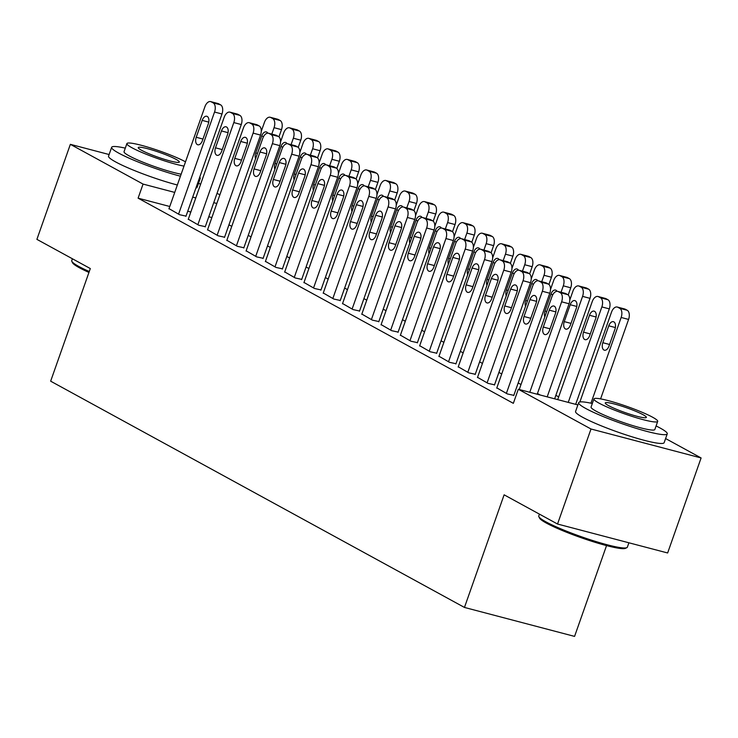 <?xml version="1.0" encoding="UTF-8"?>
<svg xmlns="http://www.w3.org/2000/svg" width="738" height="738" viewBox="0 0 738 738"><rect width="100%" height="100%" fill="white"/><g stroke="black" fill="none" stroke-linecap="round" stroke-linejoin="round"><path stroke-width="1.11" d="M558.684 396.878L555.862 395.328M665.602 438.547L701.1 457.957L591 428.999L518.297 389.258L577.882 404.922M591 428.999L557.531 524.026L667.641 552.974L701.1 457.957M606.544 545.594L574.57 636.396L464.46 607.439L50.654 381.177L90.313 268.558L36.9 239.361L70.359 144.334L109.104 154.528M198.577 183.19L200.588 184.297M217.046 193.291L219.869 194.841M496.822 387.884L507.347 393.926L513.814 395.356M518.187 382.967L521.01 384.507M458.261 366.795L468.778 372.847L475.254 374.267M479.617 361.878L482.44 363.428M419.691 345.707L430.208 351.758L436.684 353.188M441.047 340.79L443.879 342.34M381.131 324.619L391.647 330.67L398.123 332.1M402.487 319.702L405.31 321.251M342.561 303.53L353.078 309.582L359.554 311.012M363.917 298.622L366.749 300.163M304.001 282.451L314.517 288.493L320.993 289.923M325.357 277.534L328.179 279.075M265.431 261.363L275.947 267.414L282.423 268.844M286.787 256.446L289.619 257.996M226.87 240.274L237.387 246.326L243.863 247.756M248.226 235.357L251.049 236.907M188.301 219.186L198.817 225.238L205.293 226.667M211.871 217.562L208.789 216.751M190.828 212.027L187.738 211.216M169.777 206.492L138.098 198.162L513.344 403.335L518.297 389.258M169.02 208.642L179.537 214.693L186.013 216.123M228.946 224.813L231.769 226.363M207.581 229.73L218.097 235.782L224.573 237.212M267.507 245.902L270.329 247.451M246.151 250.819L256.667 256.87L263.143 258.3M306.076 266.99L308.899 268.531M284.711 271.907L295.237 277.958L301.704 279.379M344.637 288.078L347.46 289.619M323.281 292.995L333.797 299.038L340.273 300.467M383.206 309.167L386.029 310.707M361.851 314.074L372.367 320.126L378.843 321.556M421.767 330.246L424.59 331.796M400.411 335.163L410.928 341.214L417.404 342.644M460.337 351.334L463.16 352.884M438.981 356.251L449.497 362.303L455.973 363.733M498.897 372.422L501.729 373.963M477.541 377.339L488.058 383.382L494.534 384.812M537.467 393.511L540.234 395.024M138.098 198.162L143.061 184.085L70.359 144.334M557.531 524.026L504.119 494.82L464.46 607.439M216.824 203.485L213.743 202.673M195.782 197.95L192.701 197.138M174.731 192.415L143.061 184.085M168.928 208.9L204.896 106.77A7.509 4.308 -75.3 0 1 210.662 101.604A7.509 4.308 -75.3 0 1 211.234 101.835L213.162 102.886A7.509 4.308 -75.3 0 1 214.537 112.038L178.568 214.168M185.921 216.372L221.981 113.993L214.537 112.038M202.175 120.386A6.005 3.45 104.7 0 1 206.788 116.263A6.005 3.45 104.7 0 1 208.337 123.753L202.397 140.654A6.005 3.45 104.7 0 1 197.775 144.777A6.005 3.45 104.7 0 1 196.225 137.277L202.175 120.386L208.771 122.121M210.662 101.604L218.107 103.569A7.509 4.308 104.7 0 1 218.669 103.79L220.597 104.842A7.509 4.308 104.7 0 1 221.981 113.993M278.964 136.834L281.492 129.648A7.509 4.308 104.7 0 0 280.117 120.497L278.189 119.445A7.509 4.308 104.7 0 0 277.617 119.215L270.182 117.259A7.509 4.308 -75.3 0 0 264.416 122.416L261.261 131.355M270.182 117.259A7.509 4.308 -75.3 0 1 270.745 117.49L272.673 118.541A7.509 4.308 -75.3 0 1 274.056 127.683L271.796 134.104M267.783 133.154A6.005 3.45 -75.3 0 0 266.298 131.908A6.005 3.45 -75.3 0 0 261.686 136.032L255.735 152.923A6.005 3.45 -75.3 0 0 255.588 158.716M188.218 219.435L224.177 117.305A7.509 4.308 -75.3 0 1 229.942 112.148A7.509 4.308 -75.3 0 1 230.514 112.379L232.442 113.431A7.509 4.308 -75.3 0 1 233.817 122.582L197.858 224.712M205.21 226.917L241.261 124.537L233.817 122.582M221.455 130.93A6.005 3.45 104.7 0 1 226.068 126.798A6.005 3.45 104.7 0 1 227.627 134.298L221.677 151.198A6.005 3.45 104.7 0 1 217.064 155.321A6.005 3.45 104.7 0 1 215.505 147.821L221.455 130.93L228.051 132.665M229.942 112.148L237.387 114.104A7.509 4.308 104.7 0 1 237.95 114.335L239.887 115.386A7.509 4.308 104.7 0 1 241.261 124.537M207.498 229.979L243.466 127.849A7.509 4.308 -75.3 0 1 249.232 122.692A7.509 4.308 -75.3 0 1 249.795 122.923L251.723 123.975A7.509 4.308 -75.3 0 1 253.106 133.126L217.138 235.256M224.49 237.461L260.542 135.082L253.106 133.126M240.736 141.475A6.005 3.45 104.7 0 1 245.348 137.342A6.005 3.45 104.7 0 1 246.907 144.842L240.957 161.733A6.005 3.45 104.7 0 1 236.344 165.865A6.005 3.45 104.7 0 1 234.785 158.366L240.736 141.475L247.341 143.209M249.232 122.692L256.667 124.648A7.509 4.308 104.7 0 1 257.239 124.879L259.167 125.93A7.509 4.308 104.7 0 1 260.542 135.082M298.244 147.379L300.772 140.183A7.509 4.308 104.7 0 0 299.397 131.041L297.469 129.989A7.509 4.308 104.7 0 0 296.897 129.759L289.462 127.803A7.509 4.308 -75.3 0 0 283.696 132.96L280.541 141.899M289.462 127.803A7.509 4.308 -75.3 0 1 290.034 128.034L291.962 129.085A7.509 4.308 -75.3 0 1 293.337 138.227L291.076 144.648M287.064 143.698A6.005 3.45 -75.3 0 0 285.578 142.452A6.005 3.45 -75.3 0 0 280.966 146.576L275.016 163.467A6.005 3.45 -75.3 0 0 274.868 169.26M317.524 157.923L320.061 150.727A7.509 4.308 104.7 0 0 318.678 141.585L316.75 140.524A7.509 4.308 104.7 0 0 316.187 140.303L308.742 138.347A7.509 4.308 -75.3 0 0 302.977 143.504L299.831 152.443M308.742 138.347A7.509 4.308 -75.3 0 1 309.314 138.569L311.242 139.63A7.509 4.308 -75.3 0 1 312.617 148.772L310.357 155.192M306.344 154.242A6.005 3.45 -75.3 0 0 304.868 152.997A6.005 3.45 -75.3 0 0 300.255 157.12L294.305 174.011A6.005 3.45 -75.3 0 0 294.158 179.804M88.947 272.433A45.83 5.286 -160.6 0 1 79.353 267.737A45.83 5.286 -160.6 0 1 72.518 262.746L71.835 261.335A46.955 5.415 19.4 0 0 78.828 266.455A46.955 5.415 19.4 0 0 89.27 271.529M125.294 148.135A46.955 5.415 19.4 0 0 111.65 147.314A46.955 5.415 19.4 0 0 118.735 153.126A46.955 5.415 19.4 0 0 180.45 176.197M199.011 179.205A46.955 5.415 19.4 0 0 200.219 178.504A46.955 5.415 19.4 0 0 199.721 177.203M111.65 147.314L108.551 156.115A46.955 5.415 19.4 0 0 115.635 161.926A46.955 5.415 19.4 0 0 177.351 184.998M195.911 188.006A46.955 5.415 19.4 0 0 197.12 187.304L200.219 178.504M181.151 174.196A33.81 3.902 -160.6 0 1 129.15 155.866A33.81 3.902 -160.6 0 1 124.049 151.677L126.899 143.587A33.81 3.902 19.4 0 0 132.001 147.775A33.81 3.902 19.4 0 0 184.002 166.096M176.041 159.353A21.789 2.518 19.4 0 0 153.356 150.368A21.789 2.518 19.4 0 0 138.237 147.582A21.789 2.518 19.4 0 0 141.53 150.275A21.789 2.518 19.4 0 0 164.214 159.27A21.789 2.518 19.4 0 0 179.334 162.056A21.789 2.518 19.4 0 0 176.041 159.353M72.398 258.77L71.743 260.634A46.955 5.415 19.4 0 0 71.835 261.335M185.506 161.825A33.81 3.902 19.4 0 0 150.303 147.886A33.81 3.902 19.4 0 0 126.899 143.587M626.839 547.67L625.409 548.343A45.83 5.286 -160.6 0 1 591.655 541.24A45.83 5.286 -160.6 0 1 546.378 523.094A45.83 5.286 -160.6 0 1 539.552 518.104L538.86 516.692A46.955 5.415 19.4 0 0 545.862 521.803A46.955 5.415 19.4 0 0 592.254 540.391A46.955 5.415 19.4 0 0 626.839 547.67A46.955 5.415 19.4 0 0 627.346 547.181L628.896 542.79M592.328 403.492A46.955 5.415 19.4 0 0 578.675 402.671A46.955 5.415 19.4 0 0 585.769 408.483A46.955 5.415 19.4 0 0 634.662 427.865A46.955 5.415 19.4 0 0 667.253 433.861A46.955 5.415 19.4 0 0 660.159 428.049A46.955 5.415 19.4 0 0 656.1 425.946M578.675 402.671L575.575 411.472A46.955 5.415 19.4 0 0 582.669 417.284A46.955 5.415 19.4 0 0 631.562 436.665A46.955 5.415 19.4 0 0 664.154 442.662L667.253 433.861M657.696 421.398L654.846 429.498A33.81 3.902 -160.6 0 1 631.387 425.18A33.81 3.902 -160.6 0 1 596.184 411.223A33.81 3.902 -160.6 0 1 591.073 407.035L593.924 398.944A33.81 3.902 19.4 0 0 599.035 403.132A33.81 3.902 19.4 0 0 634.237 417.081A33.81 3.902 19.4 0 0 657.696 421.398A33.81 3.902 19.4 0 0 652.595 417.219A33.81 3.902 19.4 0 0 617.392 403.262A33.81 3.902 19.4 0 0 593.924 398.944M643.075 414.71A21.789 2.518 19.4 0 0 620.381 405.716A21.789 2.518 19.4 0 0 605.261 402.939A21.789 2.518 19.4 0 0 608.555 405.632A21.789 2.518 19.4 0 0 631.239 414.627A21.789 2.518 19.4 0 0 646.359 417.413A21.789 2.518 19.4 0 0 643.075 414.71M539.423 514.128L538.768 515.991A46.955 5.415 19.4 0 0 538.86 516.692M226.778 240.523L262.746 138.393A7.509 4.308 -75.3 0 1 268.512 133.237A7.509 4.308 -75.3 0 1 269.084 133.467L271.012 134.519A7.509 4.308 -75.3 0 1 272.387 143.67L236.418 245.8M243.771 248.005L279.822 145.626L272.387 143.67M260.016 152.01A6.005 3.45 104.7 0 1 264.628 147.886A6.005 3.45 104.7 0 1 266.187 155.386L260.237 172.277A6.005 3.45 104.7 0 1 255.625 176.41A6.005 3.45 104.7 0 1 254.066 168.91L260.016 152.01L266.621 153.753M268.512 133.237L275.947 135.192A7.509 4.308 104.7 0 1 276.519 135.423L278.447 136.475A7.509 4.308 104.7 0 1 279.822 145.626M246.058 251.068L282.027 148.938A7.509 4.308 -75.3 0 1 287.792 143.781A7.509 4.308 -75.3 0 1 288.364 144.011L290.292 145.063A7.509 4.308 -75.3 0 1 291.667 154.214L255.708 256.344M263.051 258.549L299.111 156.17L291.667 154.214M279.305 162.554A6.005 3.45 104.7 0 1 283.918 158.43A6.005 3.45 104.7 0 1 285.468 165.93L279.527 182.821A6.005 3.45 104.7 0 1 274.905 186.945A6.005 3.45 104.7 0 1 273.355 179.454L279.305 162.554L285.901 164.297M287.792 143.781L295.237 145.737A7.509 4.308 104.7 0 1 295.8 145.967L297.728 147.019A7.509 4.308 104.7 0 1 299.111 156.17M336.805 168.467L339.342 161.271A7.509 4.308 104.7 0 0 337.967 152.129L336.039 151.069A7.509 4.308 104.7 0 0 335.467 150.847L328.032 148.892A7.509 4.308 -75.3 0 0 322.257 154.048L319.111 162.987M328.032 148.892A7.509 4.308 -75.3 0 1 328.594 149.113L330.523 150.174A7.509 4.308 -75.3 0 1 331.906 159.316L329.646 165.727M325.624 164.786A6.005 3.45 -75.3 0 0 324.148 163.541A6.005 3.45 -75.3 0 0 319.536 167.664L313.585 184.555A6.005 3.45 -75.3 0 0 313.438 190.339M356.094 179.011L358.622 171.816A7.509 4.308 104.7 0 0 357.247 162.674L355.319 161.613A7.509 4.308 104.7 0 0 354.747 161.391L347.312 159.436A7.509 4.308 -75.3 0 0 341.546 164.592L338.391 173.531M347.312 159.436A7.509 4.308 -75.3 0 1 347.875 159.657L349.803 160.709A7.509 4.308 -75.3 0 1 351.187 169.86L348.926 176.271M344.914 175.33A6.005 3.45 -75.3 0 0 343.428 174.085A6.005 3.45 -75.3 0 0 338.816 178.209L332.866 195.1A6.005 3.45 -75.3 0 0 332.718 200.884M265.348 261.612L301.307 159.482A7.509 4.308 -75.3 0 1 307.082 154.325A7.509 4.308 -75.3 0 1 307.645 154.556L309.573 155.607A7.509 4.308 -75.3 0 1 310.956 164.749L274.988 266.879M282.34 269.093L318.392 166.705L310.956 164.749M298.586 173.098A6.005 3.45 104.7 0 1 303.198 168.974A6.005 3.45 104.7 0 1 304.757 176.474L298.807 193.365A6.005 3.45 104.7 0 1 294.194 197.489A6.005 3.45 104.7 0 1 292.635 189.989L298.586 173.098L305.181 174.832M307.082 154.325L314.517 156.281A7.509 4.308 104.7 0 1 315.089 156.511L317.017 157.563A7.509 4.308 104.7 0 1 318.392 166.705M375.374 189.555L377.911 182.36A7.509 4.308 104.7 0 0 376.528 173.209L374.6 172.157A7.509 4.308 104.7 0 0 374.037 171.936L366.592 169.971A7.509 4.308 -75.3 0 0 360.827 175.137L357.681 184.076M366.592 169.971A7.509 4.308 -75.3 0 1 367.164 170.201L369.092 171.253A7.509 4.308 -75.3 0 1 370.467 180.404L368.207 186.815M364.194 185.875A6.005 3.45 -75.3 0 0 362.718 184.629A6.005 3.45 -75.3 0 0 358.096 188.753L352.155 205.644A6.005 3.45 -75.3 0 0 352.008 211.428M284.628 272.156L320.596 170.026A7.509 4.308 -75.3 0 1 326.362 164.869A7.509 4.308 -75.3 0 1 326.925 165.091L328.853 166.151A7.509 4.308 -75.3 0 1 330.237 175.293L294.268 277.423M301.621 279.637L337.672 177.249L330.237 175.293M317.866 183.642A6.005 3.45 104.7 0 1 322.478 179.518A6.005 3.45 104.7 0 1 324.037 187.018L318.087 203.909A6.005 3.45 104.7 0 1 313.475 208.033A6.005 3.45 104.7 0 1 311.916 200.533L317.866 183.642L324.471 185.376M326.362 164.869L333.797 166.825A7.509 4.308 104.7 0 1 334.369 167.056L336.297 168.107A7.509 4.308 104.7 0 1 337.672 177.249M394.655 200.099L397.192 192.904A7.509 4.308 104.7 0 0 395.808 183.753L393.88 182.701A7.509 4.308 104.7 0 0 393.317 182.471L385.873 180.515A7.509 4.308 -75.3 0 0 380.107 185.672L376.961 194.62M385.873 180.515A7.509 4.308 -75.3 0 1 386.444 180.745L388.373 181.797A7.509 4.308 -75.3 0 1 389.747 190.948L387.487 197.36M383.474 196.419A6.005 3.45 -75.3 0 0 381.998 195.164A6.005 3.45 -75.3 0 0 377.386 199.297L371.435 216.188A6.005 3.45 -75.3 0 0 371.288 221.972M303.908 282.7L339.877 180.57A7.509 4.308 -75.3 0 1 345.642 175.413A7.509 4.308 -75.3 0 1 346.214 175.635L348.142 176.696A7.509 4.308 -75.3 0 1 349.517 185.838L313.549 287.968M320.901 290.172L356.952 187.793L349.517 185.838M337.146 194.186A6.005 3.45 104.7 0 1 341.768 190.063A6.005 3.45 104.7 0 1 343.318 197.563L337.367 214.454A6.005 3.45 104.7 0 1 332.755 218.577A6.005 3.45 104.7 0 1 331.205 211.077L337.146 194.186L343.751 195.921M345.642 175.413L353.087 177.369A7.509 4.308 104.7 0 1 353.65 177.59L355.578 178.651A7.509 4.308 104.7 0 1 356.952 187.793M323.189 293.244L359.157 191.114A7.509 4.308 -75.3 0 1 364.923 185.958A7.509 4.308 -75.3 0 1 365.494 186.179L367.423 187.24A7.509 4.308 -75.3 0 1 368.797 196.382L332.838 298.512M340.181 300.717L376.242 198.338L368.797 196.382M356.436 204.73A6.005 3.45 104.7 0 1 361.048 200.607A6.005 3.45 104.7 0 1 362.607 208.107L356.657 224.998A6.005 3.45 104.7 0 1 352.044 229.121A6.005 3.45 104.7 0 1 350.485 221.621L356.436 204.73L363.031 206.465M364.923 185.958L372.367 187.913A7.509 4.308 104.7 0 1 372.93 188.135L374.858 189.196A7.509 4.308 104.7 0 1 376.242 198.338M342.478 303.788L378.437 201.659A7.509 4.308 -75.3 0 1 384.212 196.502A7.509 4.308 -75.3 0 1 384.775 196.723L386.703 197.775A7.509 4.308 -75.3 0 1 388.087 206.926L352.118 309.056M359.471 311.261L395.522 208.882L388.087 206.926M375.716 215.275A6.005 3.45 104.7 0 1 380.328 211.151A6.005 3.45 104.7 0 1 381.887 218.651L375.937 235.542A6.005 3.45 104.7 0 1 371.325 239.666A6.005 3.45 104.7 0 1 369.766 232.166L375.716 215.275L382.321 217.009M384.212 196.502L391.647 198.457A7.509 4.308 104.7 0 1 392.219 198.679L394.147 199.74A7.509 4.308 104.7 0 1 395.522 208.882M361.758 314.323L397.727 212.193A7.509 4.308 -75.3 0 1 403.492 207.037A7.509 4.308 -75.3 0 1 404.055 207.267L405.983 208.319A7.509 4.308 -75.3 0 1 407.367 217.47L371.399 319.6M378.751 321.805L414.802 219.426L407.367 217.47M394.996 225.819A6.005 3.45 104.7 0 1 399.609 221.695A6.005 3.45 104.7 0 1 401.168 229.186L395.217 246.086A6.005 3.45 104.7 0 1 390.605 250.21A6.005 3.45 104.7 0 1 389.046 242.71L394.996 225.819L401.601 227.553M403.492 207.037L410.928 209.002A7.509 4.308 104.7 0 1 411.5 209.223L413.428 210.275A7.509 4.308 104.7 0 1 414.802 219.426M381.039 324.868L417.007 222.738A7.509 4.308 -75.3 0 1 422.773 217.581A7.509 4.308 -75.3 0 1 423.344 217.811L425.272 218.863A7.509 4.308 -75.3 0 1 426.647 228.014L390.679 330.144M398.031 332.349L434.092 229.97L426.647 228.014M414.276 236.363A6.005 3.45 104.7 0 1 418.898 232.23A6.005 3.45 104.7 0 1 420.448 239.73L414.498 256.63A6.005 3.45 104.7 0 1 409.885 260.754A6.005 3.45 104.7 0 1 408.335 253.254L414.276 236.363L420.881 238.097M422.773 217.581L430.217 219.537A7.509 4.308 104.7 0 1 430.78 219.767L432.708 220.819A7.509 4.308 104.7 0 1 434.092 229.97M400.328 335.412L436.287 233.282A7.509 4.308 -75.3 0 1 442.053 228.125A7.509 4.308 -75.3 0 1 442.625 228.356L444.553 229.407A7.509 4.308 -75.3 0 1 445.927 238.559L409.968 340.688M417.321 342.893L453.372 240.514L445.927 238.559M433.566 246.907A6.005 3.45 104.7 0 1 438.178 242.774A6.005 3.45 104.7 0 1 439.737 250.274L433.787 267.165A6.005 3.45 104.7 0 1 429.175 271.298A6.005 3.45 104.7 0 1 427.616 263.798L433.566 246.907L440.162 248.641M442.053 228.125L449.497 230.081A7.509 4.308 104.7 0 1 450.06 230.311L451.988 231.363A7.509 4.308 104.7 0 1 453.372 240.514M419.608 345.956L455.577 243.826A7.509 4.308 -75.3 0 1 461.342 238.669A7.509 4.308 -75.3 0 1 461.905 238.9L463.833 239.951A7.509 4.308 -75.3 0 1 465.217 249.103L429.248 351.233M436.601 353.437L472.652 251.058L465.217 249.103M452.846 257.442A6.005 3.45 104.7 0 1 457.459 253.319A6.005 3.45 104.7 0 1 459.018 260.818L453.067 277.709A6.005 3.45 104.7 0 1 448.455 281.842A6.005 3.45 104.7 0 1 446.896 274.342L452.846 257.442L459.451 259.186M461.342 238.669L468.778 240.625A7.509 4.308 104.7 0 1 469.35 240.856L471.278 241.907A7.509 4.308 104.7 0 1 472.652 251.058M438.889 356.5L474.857 254.37A7.509 4.308 -75.3 0 1 480.623 249.213A7.509 4.308 -75.3 0 1 481.194 249.444L483.122 250.496A7.509 4.308 -75.3 0 1 484.497 259.638L448.529 361.777M455.881 363.982L491.932 261.603L484.497 259.638M472.126 267.986A6.005 3.45 104.7 0 1 476.739 263.863A6.005 3.45 104.7 0 1 478.298 271.363L472.348 288.254A6.005 3.45 104.7 0 1 467.735 292.377A6.005 3.45 104.7 0 1 466.176 284.877L472.126 267.986L478.731 269.721M480.623 249.213L488.058 251.169A7.509 4.308 104.7 0 1 488.63 251.4L490.558 252.451A7.509 4.308 104.7 0 1 491.932 261.603M458.169 367.044L494.137 264.914A7.509 4.308 -75.3 0 1 499.903 259.758A7.509 4.308 -75.3 0 1 500.475 259.988L502.403 261.04A7.509 4.308 -75.3 0 1 503.777 270.182L467.809 372.312M475.161 374.526L511.222 272.137L503.777 270.182M491.416 278.53A6.005 3.45 104.7 0 1 496.028 274.407A6.005 3.45 104.7 0 1 497.578 281.907L491.637 298.798A6.005 3.45 104.7 0 1 487.015 302.921A6.005 3.45 104.7 0 1 485.466 295.421L491.416 278.53L498.012 280.265M499.903 259.758L507.347 261.713A7.509 4.308 104.7 0 1 507.91 261.944L509.838 262.996A7.509 4.308 104.7 0 1 511.222 272.137M413.935 210.644L416.472 203.448A7.509 4.308 104.7 0 0 415.097 194.297L413.169 193.245A7.509 4.308 104.7 0 0 412.597 193.015L405.162 191.059A7.509 4.308 -75.3 0 0 399.387 196.216L396.241 205.164M405.162 191.059A7.509 4.308 -75.3 0 1 405.725 191.29L407.653 192.341A7.509 4.308 -75.3 0 1 409.036 201.492L406.776 207.904M402.764 206.963A6.005 3.45 -75.3 0 0 401.278 205.708A6.005 3.45 -75.3 0 0 396.666 209.841L390.716 226.732A6.005 3.45 -75.3 0 0 390.568 232.516M433.224 221.179L435.752 213.992A7.509 4.308 104.7 0 0 434.378 204.841L432.45 203.789A7.509 4.308 104.7 0 0 431.878 203.559L424.442 201.603A7.509 4.308 -75.3 0 0 418.677 206.76L415.522 215.708M424.442 201.603A7.509 4.308 -75.3 0 1 425.005 201.834L426.942 202.885A7.509 4.308 -75.3 0 1 428.317 212.037L426.057 218.448M422.044 217.507A6.005 3.45 -75.3 0 0 420.559 216.252A6.005 3.45 -75.3 0 0 415.946 220.376L409.996 237.276A6.005 3.45 -75.3 0 0 409.848 243.06M452.505 231.723L455.042 224.536A7.509 4.308 104.7 0 0 453.658 215.385L451.73 214.334A7.509 4.308 104.7 0 0 451.167 214.103L443.722 212.147A7.509 4.308 -75.3 0 0 437.957 217.304L434.811 226.252M443.722 212.147A7.509 4.308 -75.3 0 1 444.294 212.378L446.222 213.43A7.509 4.308 -75.3 0 1 447.597 222.581L445.337 228.992M441.324 228.042A6.005 3.45 -75.3 0 0 439.848 226.797A6.005 3.45 -75.3 0 0 435.226 230.92L429.285 247.82A6.005 3.45 -75.3 0 0 429.138 253.604M471.785 242.267L474.322 235.081A7.509 4.308 104.7 0 0 472.938 225.929L471.01 224.878A7.509 4.308 104.7 0 0 470.447 224.647L463.003 222.691A7.509 4.308 -75.3 0 0 457.237 227.848L454.091 236.787M463.003 222.691A7.509 4.308 -75.3 0 1 463.575 222.922L465.503 223.974A7.509 4.308 -75.3 0 1 466.877 233.116L464.626 239.536M460.604 238.586A6.005 3.45 -75.3 0 0 459.128 237.341A6.005 3.45 -75.3 0 0 454.516 241.464L448.566 258.355A6.005 3.45 -75.3 0 0 448.418 264.149M491.074 252.811L493.602 245.616A7.509 4.308 104.7 0 0 492.228 236.474L490.3 235.422A7.509 4.308 104.7 0 0 489.728 235.191L482.292 233.236A7.509 4.308 -75.3 0 0 476.527 238.392L473.372 247.331M482.292 233.236A7.509 4.308 -75.3 0 1 482.855 233.457L484.783 234.518A7.509 4.308 -75.3 0 1 486.167 243.66L483.907 250.081M479.894 249.13A6.005 3.45 -75.3 0 0 478.409 247.885A6.005 3.45 -75.3 0 0 473.796 252.009L467.846 268.9A6.005 3.45 -75.3 0 0 467.698 274.693M510.355 263.355L512.882 256.16A7.509 4.308 104.7 0 0 511.508 247.018L509.58 245.957A7.509 4.308 104.7 0 0 509.008 245.736L501.572 243.78A7.509 4.308 -75.3 0 0 495.807 248.937L492.652 257.876M501.572 243.78A7.509 4.308 -75.3 0 1 502.144 244.001L504.072 245.062A7.509 4.308 -75.3 0 1 505.447 254.204L503.187 260.625M499.174 259.675A6.005 3.45 -75.3 0 0 497.689 258.429A6.005 3.45 -75.3 0 0 493.076 262.553L487.126 279.444A6.005 3.45 -75.3 0 0 486.979 285.237M529.635 273.899L532.172 266.704A7.509 4.308 104.7 0 0 530.788 257.562L528.86 256.501A7.509 4.308 104.7 0 0 528.297 256.28L520.853 254.324A7.509 4.308 -75.3 0 0 515.087 259.481L511.941 268.42M520.853 254.324A7.509 4.308 -75.3 0 1 521.425 254.545L523.353 255.606A7.509 4.308 -75.3 0 1 524.727 264.748L522.467 271.16M518.454 270.219A6.005 3.45 -75.3 0 0 516.978 268.973A6.005 3.45 -75.3 0 0 512.366 273.097L506.416 289.988A6.005 3.45 -75.3 0 0 506.268 295.772M548.915 284.444L551.452 277.248A7.509 4.308 104.7 0 0 550.078 268.106L548.149 267.045A7.509 4.308 104.7 0 0 547.578 266.824L540.142 264.868A7.509 4.308 -75.3 0 0 534.367 270.025L531.222 278.964M540.142 264.868A7.509 4.308 -75.3 0 1 540.705 265.09L542.633 266.141A7.509 4.308 -75.3 0 1 544.007 275.292L541.757 281.704M537.734 280.763A6.005 3.45 -75.3 0 0 536.258 279.517A6.005 3.45 -75.3 0 0 531.646 283.641L525.696 300.532A6.005 3.45 -75.3 0 0 525.548 306.316M568.205 294.988L570.732 287.792A7.509 4.308 104.7 0 0 569.358 278.641L567.43 277.589A7.509 4.308 104.7 0 0 566.858 277.368L559.422 275.403A7.509 4.308 -75.3 0 0 553.657 280.56L550.502 289.508M559.422 275.403A7.509 4.308 -75.3 0 1 559.985 275.634L561.913 276.685A7.509 4.308 -75.3 0 1 563.297 285.837L561.037 292.248M557.024 291.307A6.005 3.45 -75.3 0 0 555.539 290.062A6.005 3.45 -75.3 0 0 550.926 294.185L544.976 311.076A6.005 3.45 -75.3 0 0 544.828 316.86M477.458 377.588L513.417 275.459A7.509 4.308 -75.3 0 1 519.192 270.302A7.509 4.308 -75.3 0 1 519.755 270.523L521.683 271.584A7.509 4.308 -75.3 0 1 523.058 280.726L487.098 382.856M494.451 385.07L530.502 282.682L523.058 280.726M510.696 289.075A6.005 3.45 104.7 0 1 515.308 284.951A6.005 3.45 104.7 0 1 516.868 292.451L510.917 309.342A6.005 3.45 104.7 0 1 506.305 313.466A6.005 3.45 104.7 0 1 504.746 305.966L510.696 289.075L517.292 290.809M519.192 270.302L526.628 272.257A7.509 4.308 104.7 0 1 527.2 272.479L529.128 273.54A7.509 4.308 104.7 0 1 530.502 282.682M554.635 398.806L590.013 298.337A7.509 4.308 104.7 0 0 588.638 289.185L586.71 288.134A7.509 4.308 104.7 0 0 586.138 287.903L578.703 285.947A7.509 4.308 -75.3 0 0 572.937 291.104L569.782 300.052M578.703 285.947A7.509 4.308 -75.3 0 1 579.275 286.178L581.203 287.23A7.509 4.308 -75.3 0 1 582.577 296.381L547.19 396.85M570.206 304.729L564.266 321.62A6.005 3.45 -75.3 0 0 565.815 329.12A6.005 3.45 -75.3 0 0 570.428 324.997L576.378 308.097A6.005 3.45 -75.3 0 0 574.819 300.597A6.005 3.45 -75.3 0 0 570.206 304.729L576.812 306.464M496.739 388.133L532.707 286.003A7.509 4.308 -75.3 0 1 538.472 280.846A7.509 4.308 -75.3 0 1 539.035 281.067L540.963 282.128A7.509 4.308 -75.3 0 1 542.347 291.27L506.379 393.4M513.731 395.605L549.782 293.226L542.347 291.27M529.976 299.619A6.005 3.45 104.7 0 1 534.589 295.495A6.005 3.45 104.7 0 1 536.148 302.995L530.198 319.886A6.005 3.45 104.7 0 1 525.585 324.01A6.005 3.45 104.7 0 1 524.026 316.51L529.976 299.619L536.581 301.353M538.472 280.846L545.908 282.802A7.509 4.308 104.7 0 1 546.48 283.023L548.408 284.084A7.509 4.308 104.7 0 1 549.782 293.226M575.677 404.341L609.302 308.881A7.509 4.308 104.7 0 0 607.918 299.729L605.99 298.678A7.509 4.308 104.7 0 0 605.428 298.447L597.983 296.491A7.509 4.308 -75.3 0 0 592.217 301.648L557.716 399.618M597.983 296.491A7.509 4.308 -75.3 0 1 598.555 296.722L600.483 297.774A7.509 4.308 -75.3 0 1 601.857 306.925L568.242 402.385M589.496 315.274L583.546 332.165A6.005 3.45 -75.3 0 0 585.105 339.664A6.005 3.45 -75.3 0 0 589.717 335.532L595.667 318.641A6.005 3.45 -75.3 0 0 594.108 311.141A6.005 3.45 -75.3 0 0 589.496 315.274L596.092 317.008M519.248 389.507L551.987 296.547A7.509 4.308 -75.3 0 1 557.753 291.39A7.509 4.308 -75.3 0 1 558.325 291.611L560.253 292.672A7.509 4.308 -75.3 0 1 561.627 301.814L529.773 392.275M537.209 394.23L569.063 303.77L561.627 301.814M549.256 310.163A6.005 3.45 104.7 0 1 553.869 306.039A6.005 3.45 104.7 0 1 555.428 313.539L549.478 330.43A6.005 3.45 104.7 0 1 544.865 334.554A6.005 3.45 104.7 0 1 543.306 327.054L549.256 310.163L555.862 311.897M557.753 291.39L565.188 293.346A7.509 4.308 104.7 0 1 565.76 293.567L567.688 294.628A7.509 4.308 104.7 0 1 569.063 303.77M600.594 398.889L628.582 319.425A7.509 4.308 104.7 0 0 627.208 310.274L625.28 309.222A7.509 4.308 104.7 0 0 624.708 308.991L617.272 307.036A7.509 4.308 -75.3 0 0 611.498 312.192L579.884 401.97M617.272 307.036A7.509 4.308 -75.3 0 1 617.835 307.266L619.763 308.318A7.509 4.308 -75.3 0 1 621.147 317.469L590.953 403.188M608.776 325.809L602.826 342.709A6.005 3.45 -75.3 0 0 604.385 350.209A6.005 3.45 -75.3 0 0 608.998 346.076L614.948 329.185A6.005 3.45 -75.3 0 0 613.389 321.685A6.005 3.45 -75.3 0 0 608.776 325.809L615.372 327.552M218.669 103.79L211.234 101.835M220.597 104.842L213.162 102.886M196.225 137.277L202.959 139.048M274.056 127.683L281.492 129.648M272.673 118.541L280.117 120.497M270.745 117.49L278.189 119.445M263.577 136.53L261.686 136.032M257.47 153.384L255.735 152.923M237.95 114.335L230.514 112.379M239.887 115.386L232.442 113.431M215.505 147.821L222.239 149.593M257.239 124.879L249.795 122.923M259.167 125.93L251.723 123.975M234.785 158.366L241.52 160.137M293.337 138.227L300.772 140.183M291.962 129.085L299.397 131.041M290.034 128.034L297.469 129.989M282.866 147.074L280.966 146.576M276.75 163.928L275.016 163.467M312.617 148.772L320.061 150.727M311.242 139.63L318.678 141.585M309.314 138.569L316.75 140.524M302.146 157.618L300.255 157.12M296.03 174.472L294.305 174.011M276.519 135.423L269.084 133.467M278.447 136.475L271.012 134.519M254.066 168.91L260.809 170.681M295.8 145.967L288.364 144.011M297.728 147.019L290.292 145.063M273.355 179.454L280.089 181.225M331.906 159.316L339.342 161.271M330.523 150.174L337.967 152.129M328.594 149.113L336.039 151.069M321.427 168.163L319.536 167.664M315.32 185.007L313.585 184.555M351.187 169.86L358.622 171.816M349.803 160.709L357.247 162.674M347.875 159.657L355.319 161.613M340.707 178.707L338.816 178.209M334.6 195.552L332.866 195.1M315.089 156.511L307.645 154.556M317.017 157.563L309.573 155.607M292.635 189.989L299.37 191.76M370.467 180.404L377.911 182.36M369.092 171.253L376.528 173.209M367.164 170.201L374.6 172.157M359.996 189.251L358.096 188.753M353.88 206.096L352.155 205.644M334.369 167.056L326.925 165.091M336.297 168.107L328.853 166.151M311.916 200.533L318.65 202.304M389.747 190.948L397.192 192.904M388.373 181.797L395.808 183.753M386.444 180.745L393.88 182.701M379.277 199.795L377.386 199.297M373.16 216.64L371.435 216.188M353.65 177.59L346.214 175.635M355.578 178.651L348.142 176.696M331.205 211.077L337.939 212.848M372.93 188.135L365.494 186.179M374.858 189.196L367.423 187.24M350.485 221.621L357.22 223.393M392.219 198.679L384.775 196.723M394.147 199.74L386.703 197.775M369.766 232.166L376.5 233.937M411.5 209.223L404.055 207.267M413.428 210.275L405.983 208.319M389.046 242.71L395.78 244.481M430.78 219.767L423.344 217.811M432.708 220.819L425.272 218.863M408.335 253.254L415.07 255.025M450.06 230.311L442.625 228.356M451.988 231.363L444.553 229.407M427.616 263.798L434.35 265.569M469.35 240.856L461.905 238.9M471.278 241.907L463.833 239.951M446.896 274.342L453.63 276.113M488.63 251.4L481.194 249.444M490.558 252.451L483.122 250.496M466.176 284.877L472.91 286.648M507.91 261.944L500.475 259.988M509.838 262.996L502.403 261.04M485.466 295.421L492.2 297.193M409.036 201.492L416.472 203.448M407.653 192.341L415.097 194.297M405.725 191.29L413.169 193.245M398.557 210.339L396.666 209.841M392.45 227.184L390.716 226.732M428.317 212.037L435.752 213.992M426.942 202.885L434.378 204.841M425.005 201.834L432.45 203.789M417.846 220.874L415.946 220.376M411.73 237.728L409.996 237.276M447.597 222.581L455.042 224.536M446.222 213.43L453.658 215.385M444.294 212.378L451.73 214.334M437.127 231.418L435.226 230.92M431.01 248.272L429.285 247.82M466.877 233.116L474.322 235.081M465.503 223.974L472.938 225.929M463.575 222.922L471.01 224.878M456.407 241.963L454.516 241.464M450.291 258.817L448.566 258.355M486.167 243.66L493.602 245.616M484.783 234.518L492.228 236.474M482.855 233.457L490.3 235.422M475.687 252.507L473.796 252.009M469.58 269.361L467.846 268.9M505.447 254.204L512.882 256.16M504.072 245.062L511.508 247.018M502.144 244.001L509.58 245.957M494.977 263.051L493.076 262.553M488.86 279.905L487.126 279.444M524.727 264.748L532.172 266.704M523.353 255.606L530.788 257.562M521.425 254.545L528.86 256.501M514.257 273.595L512.366 273.097M508.141 290.44L506.416 289.988M544.007 275.292L551.452 277.248M542.633 266.141L550.078 268.106M540.705 265.09L548.149 267.045M533.537 284.139L531.646 283.641M527.43 300.984L525.696 300.532M563.297 285.837L570.732 287.792M561.913 276.685L569.358 278.641M559.985 275.634L567.43 277.589M552.817 294.683L550.926 294.185M546.71 311.528L544.976 311.076M527.2 272.479L519.755 270.523M529.128 273.54L521.683 271.584M504.746 305.966L511.48 307.737M582.577 296.381L590.013 298.337M581.203 287.23L588.638 289.185M579.275 286.178L586.71 288.134M571 323.392L564.266 321.62M546.48 283.023L539.035 281.067M548.408 284.084L540.963 282.128M524.026 316.51L530.76 318.281M601.857 306.925L609.302 308.881M600.483 297.774L607.918 299.729M598.555 296.722L605.99 298.678M590.28 333.936L583.546 332.165M565.76 293.567L558.325 291.611M567.688 294.628L560.253 292.672M543.306 327.054L550.05 328.825M621.147 317.469L628.582 319.425M619.763 308.318L627.208 310.274M617.835 307.266L625.28 309.222M609.56 344.48L602.826 342.709"/></g></svg>
